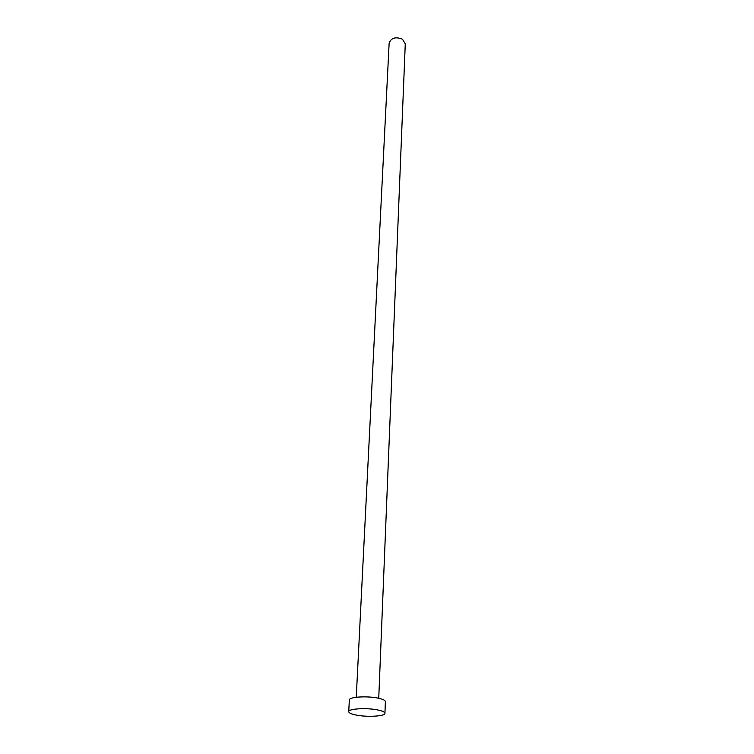 <?xml version="1.0" encoding="UTF-8"?>
<svg xmlns="http://www.w3.org/2000/svg" width="754" height="754" viewBox="0 0 754 754"><rect width="100%" height="100%" fill="white"/><g stroke="black" fill="none" stroke-linecap="round" stroke-linejoin="round"><path stroke-width="1.13" d="M356.256 697.261L389.149 43.091C391.203 37.813 395.652 36.522 402.495 39.227L405.275 43.826L378.744 698.289M348.725 711.653L349.347 699.976C348.81 696.837 368.103 695.716 378.932 698.327C383.155 699.316 385.303 700.409 385.369 701.616L384.936 713.303C385.369 716.357 366.321 717.356 355.454 714.905C351.053 713.944 348.81 712.86 348.725 711.653C348.178 708.628 367.566 707.591 378.451 710.117C382.702 711.079 384.86 712.134 384.936 713.303"/></g></svg>

